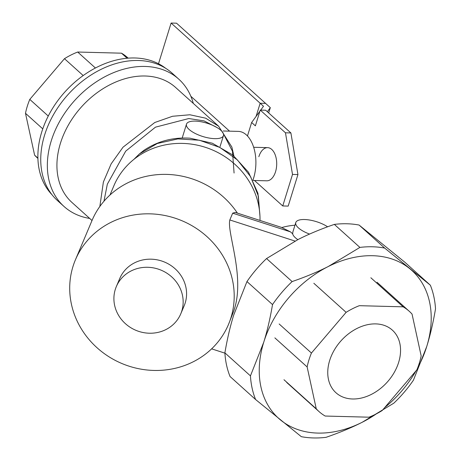 <?xml version="1.0" encoding="UTF-8"?>
<svg xmlns="http://www.w3.org/2000/svg" width="461" height="461" viewBox="0 0 461 461"><rect width="100%" height="100%" fill="white"/><g stroke="black" fill="none" stroke-linecap="round" stroke-linejoin="round"><path stroke-width="0.69" d="M258.846 156.705A16.584 9.514 91.5 0 1 267.628 147.647A16.584 9.514 91.5 0 1 275.54 171.746A16.584 9.514 91.5 0 1 266.758 180.81L253.175 180.453M165.787 68.378A85.147 62.638 132 0 0 41.726 132.025A85.147 62.638 132 0 0 52.001 194.732M223.199 130.993L238.337 131.391A32.068 18.394 91.5 0 1 253.636 177.986A32.068 18.394 91.5 0 1 252.956 180.003M327.604 226.795A19.35 6.973 17.2 0 0 304.519 219.522A19.35 6.973 17.2 0 0 295.772 222.577A19.35 6.973 17.2 0 0 309.573 234.073M297.835 239.634A19.35 6.973 -162.8 0 1 292.672 233.825L292.856 231.992L295.772 222.577M195.234 121.105A19.35 6.973 -162.8 0 1 214.941 126.4A19.35 6.973 -162.8 0 1 223.464 135.603A19.35 6.973 -162.8 0 1 214.717 138.652A19.35 6.973 -162.8 0 1 195.009 133.356A19.35 6.973 -162.8 0 1 186.492 124.153A19.35 6.973 -162.8 0 1 195.234 121.105M212.371 143.233L189.972 138.191M294.948 225.233A68.562 50.433 132 0 0 281.775 227.55L290.516 231.883L292.672 233.825M228.495 324.458A83.078 77.448 -157.1 0 0 230.949 317.721A83.078 77.448 -157.1 0 0 178.505 219.373A83.078 77.448 -157.1 0 0 75.414 259.831A83.078 77.448 -157.1 0 0 72.959 266.567A83.078 77.448 -157.1 0 0 125.409 364.91A83.078 77.448 -157.1 0 0 228.495 324.458L233.629 311.377C245.776 277.764 226.726 232.776 229.82 219.949L232.684 213.161L235.219 212.417L281.867 227.521M133.921 159.35L139.366 153.962L143.867 150.384C157.633 141.164 173.036 137.101 190.082 138.202M260.004 220.439A76.445 71.265 -157.1 0 0 199.14 145.572A76.445 71.265 -157.1 0 0 113.907 185.72L109.977 195.02M237.421 213.132A83.078 77.448 -157.1 0 0 160.203 174.471A83.078 77.448 -157.1 0 0 92.073 220.375L75.414 259.831M180.752 313.86L184.181 305.747A34.978 32.604 -157.1 0 0 185.213 302.912A34.978 32.604 -157.1 0 0 163.131 261.508A34.978 32.604 -157.1 0 0 119.733 278.536L116.305 286.65A34.978 32.604 -157.1 0 0 115.273 289.485A34.978 32.604 -157.1 0 0 137.355 330.894A34.978 32.604 -157.1 0 0 180.752 313.86A34.978 32.604 -157.1 0 0 181.79 311.025A34.978 32.604 -157.1 0 0 159.708 269.616A34.978 32.604 -157.1 0 0 116.305 286.65M64.044 206.493L57.441 200.547A85.7 63.042 -48 0 1 44.613 135.021A85.7 63.042 -48 0 1 101.529 69.133A85.7 63.042 -48 0 1 172.143 73.184L178.747 79.131A85.7 63.042 132 0 0 108.139 75.085A85.7 63.042 132 0 0 51.217 140.968A85.7 63.042 132 0 0 64.044 206.493A85.7 63.042 132 0 0 89.699 218.439M193.303 103.402A85.7 63.042 132 0 0 178.747 79.131M233.906 155.922L231.86 147.036L218.572 126.158L175.606 87.463A77.408 56.939 132 0 0 111.833 83.81A77.408 56.939 132 0 0 60.42 143.319A77.408 56.939 132 0 0 72.008 202.506L92.01 220.519M234.073 173.025L232.465 151.231L223.32 133.552M216.97 127.524L204.039 120.88L188.785 118.54L155.466 127.161L125.715 151.133L107.338 184.181L103.961 201.232M329.655 360.531A42.13 30.991 -48 0 1 357.638 328.14A42.13 30.991 -48 0 1 392.346 330.134A42.13 30.991 -48 0 1 398.656 362.346A42.13 30.991 -48 0 1 370.673 394.737A42.13 30.991 -48 0 1 335.96 392.743A42.13 30.991 -48 0 1 329.655 360.531M403.139 306.83L359.332 305.683A67.456 49.621 132 0 0 346.119 312.339L311.44 353.045A67.456 49.621 132 0 0 307.135 366.944L316.258 408.803A67.456 49.621 132 0 0 319.012 411.564A67.456 49.621 132 0 0 325.172 416.041L368.973 417.193A67.456 49.621 132 0 0 382.186 410.532L416.871 369.831A67.456 49.621 132 0 0 421.17 355.927L412.048 314.074A67.456 49.621 132 0 0 409.293 311.313A67.456 49.621 132 0 0 403.139 306.83L370.851 277.758M283.976 379.726L316.258 408.803M274.854 337.873L307.135 366.944M279.153 323.974L311.44 353.045M313.837 283.267L346.119 312.339M48.261 116.034L29.792 99.397L64.471 58.691L83.199 75.558M64.471 58.691A67.456 49.621 -48 0 1 77.684 52.03L95.421 68.003M77.684 52.03L121.491 53.182L127.103 58.242M121.491 53.182A67.456 49.621 -48 0 1 127.645 57.665L128.187 58.149M37.906 158.4L37.364 157.916A67.456 49.621 -48 0 1 34.61 155.155L37.9 158.111M34.61 155.155L25.488 113.297L42.769 128.861M25.488 113.297A67.456 49.621 -48 0 1 29.792 99.397M229.584 131.16L190.848 96.28M267.34 111.729L270.319 107.649L265.594 103.397L260.16 103.252L256.091 116.403L260.16 103.252L265.594 103.397L176.534 23.194L171.106 23.05L263.502 106.261L260.695 110.104M158.503 63.751L171.106 23.05M285.463 132.797L290.897 132.941L297.939 174.569L292.51 174.425L285.463 132.797L260.252 110.093L265.68 110.237L290.897 132.941M260.252 110.093L255.371 125.859L251.637 122.499L247.465 135.978M253.665 147.278L267.628 147.647A16.584 9.514 91.5 0 1 275.54 171.746A16.584 9.514 91.5 0 1 266.758 180.81M292.51 174.425L282.749 205.958L254.466 180.487M297.939 174.569L288.183 206.102L282.749 205.958M270.319 107.649L268.682 112.933M259.918 111.17L251.637 122.499M430.355 285.209A107.263 78.906 -48 0 1 435.512 308.858C433.144 322.786 430.217 335.349 426.725 346.534A99.524 73.213 132 0 0 409.754 268.665A99.524 73.213 132 0 0 372.678 255.711A99.524 73.213 132 0 0 328.255 266.521L359.897 247.413A107.263 78.906 -48 0 1 372.569 246.785A107.263 78.906 -48 0 1 384.647 248.064L430.355 285.209L404.798 262.188L359.09 225.049A107.263 78.906 132 0 0 347.006 223.769A107.263 78.906 132 0 0 334.34 224.398C320.879 229.042 308.83 234.061 298.198 239.449L266.556 258.558A107.263 78.906 132 0 0 246.958 281.556L233.675 315.186C230.183 326.371 227.256 338.933 224.887 352.861A107.263 78.906 132 0 0 230.045 376.51L255.601 399.531A107.263 78.906 -48 0 1 250.444 375.876L263.732 342.252A99.524 73.213 132 0 0 280.709 420.127A99.524 73.213 132 0 0 317.779 433.081A99.524 73.213 132 0 0 362.202 422.27C351.57 427.658 339.521 432.677 326.065 437.322A107.263 78.906 -48 0 1 313.394 437.95A107.263 78.906 -48 0 1 301.31 436.671L255.601 399.531M417.562 368.114A99.524 73.213 132 0 0 426.725 346.534L413.442 380.158A107.263 78.906 -48 0 1 393.844 403.162L362.202 422.27A99.524 73.213 132 0 0 376.36 413.857M384.641 407.651A99.524 73.213 132 0 0 416.087 370.742M328.255 266.521A99.524 73.213 132 0 0 263.732 342.252C267.224 331.067 270.152 318.505 272.52 304.577A107.263 78.906 -48 0 1 292.113 281.573C305.574 276.928 317.623 271.909 328.255 266.521M384.647 248.064L359.09 225.049M224.887 352.861L250.444 375.876M246.958 281.556L272.52 304.577M266.556 258.558L292.113 281.573M334.34 224.398L359.897 247.413M229.82 219.949L295.046 241.068M232.684 213.161L290.516 231.883M259.969 216.474L258.35 196.063L250.6 176.661L237.415 159.938L219.805 147.416L199.377 140.219L177.911 138.911L157.287 143.498L139.366 153.962M218.566 126.164L205.606 118.166L189.892 114.772L172.541 116.27L154.792 122.499L123.024 147.197L111.159 163.834L103.385 182.009L99.841 206.482M220.03 146.696L223.464 135.603M182.193 138.035L186.492 124.153M211.622 348.844L224.905 353.149M259.946 215.944L257.935 193.32L248.525 172.276L232.759 154.982L212.296 143.204M377.012 282.241L409.293 311.313M286.73 382.486L319.012 411.564"/></g></svg>
